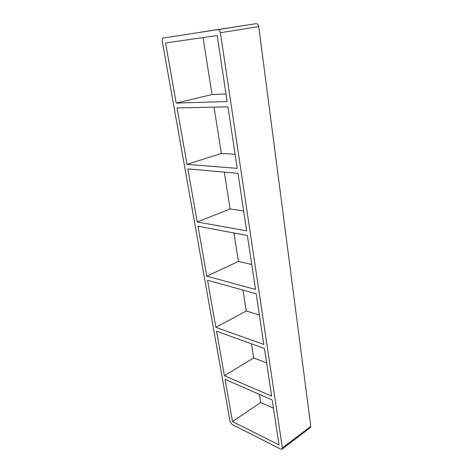 <?xml version="1.0" encoding="UTF-8"?>
<svg xmlns="http://www.w3.org/2000/svg" width="473" height="473" viewBox="0 0 473 473"><rect width="100%" height="100%" fill="white"/><g stroke="black" fill="none" stroke-linecap="round" stroke-linejoin="round"><path stroke-width="0.71" d="M224.415 375.757L271.632 396.149L264.437 348.5L216.539 331.189L224.415 375.757L253.682 357.931L266.606 362.88M232.515 421.549L278.999 444.892L272.212 399.987L225.053 379.358L232.515 421.549L260.724 402.476L273.453 408.193M215.865 327.381L263.822 344.427L256.171 293.78L207.529 280.223L215.865 327.381L246.262 310.974L259.387 315.053M206.813 276.197L255.515 289.446L247.367 235.507L197.98 226.218L206.813 276.197L238.422 261.398L251.748 264.508M197.223 221.949L246.67 230.889L237.978 173.325L187.84 168.891L197.223 221.949L230.132 208.971L243.666 210.993M187.036 164.35L237.233 168.388L227.933 106.821L177.062 107.921L187.036 164.35L221.358 153.453L235.093 154.239M214.033 107.123L221.358 153.453M224.308 172.119L230.132 208.971M233.928 232.982L238.422 261.398M242.962 290.097L246.262 310.974M251.453 343.806L253.682 357.931M259.446 394.399L260.724 402.476M176.204 103.09L227.135 101.535L217.166 35.54L165.574 42.954L176.204 103.09L212.046 94.559L225.988 93.956M203.041 37.568L212.046 94.559M232.036 424.405L280.802 449.149L282.038 449.196L282.369 447.931L220.394 32.743C219.951 30.686 219.064 29.651 217.734 29.645L163.481 37.982C162.452 38.331 162.05 39.448 162.274 41.328L230.061 421.555L232.036 424.405M200.948 32.152L256.13 23.668C257.472 23.662 258.341 24.643 258.731 26.6L310.791 426.303L310.424 427.551L282.038 449.196M282.369 447.931L310.791 426.303M220.394 32.743L258.731 26.6M217.734 29.645L256.13 23.668"/></g></svg>
